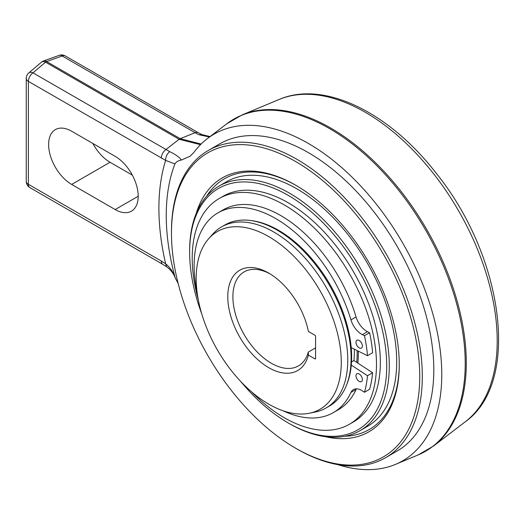 <?xml version="1.0" encoding="UTF-8"?>
<svg xmlns="http://www.w3.org/2000/svg" width="525" height="525" viewBox="0 0 525 525"><rect width="100%" height="100%" fill="white"/><g stroke="black" fill="none" stroke-linecap="round" stroke-linejoin="round"><path stroke-width="0.79" d="M308.385 355.09A57.914 33.436 60 0 1 268.734 367.664A57.914 33.436 60 0 1 229.084 309.304A57.914 33.436 60 0 1 268.734 273.085L268.734 273.085A57.914 33.436 60 0 1 308.385 331.446L314.928 335.226A0.906 0.525 60 0 1 315.571 336.335L315.571 358.496A0.906 0.525 60 0 1 315.381 358.916A0.906 0.525 60 0 1 314.928 358.87L308.385 355.09L308.293 352.078L315.571 347.878M308.293 352.078A54.292 31.349 60 0 1 298.436 365.918A54.292 31.349 60 0 1 271.294 363.228A54.292 31.349 60 0 1 232.897 296.73A54.292 31.349 60 0 1 244.145 271.878A54.292 31.349 60 0 1 270.034 273.86M268.734 236.598A102.605 59.24 -120 0 0 208.642 238.737A102.605 59.24 -120 0 0 196.179 278.486A102.605 59.24 -120 0 0 268.734 404.152A102.605 59.24 -120 0 0 309.382 413.234A102.605 59.24 -120 0 0 341.283 362.263A102.605 59.24 -120 0 0 268.734 236.598M309.382 413.234L315.269 412.033A104.541 60.362 -120 0 0 326.123 407.958A104.541 60.362 -120 0 0 347.773 360.098A104.541 60.362 -120 0 0 273.853 232.057A104.541 60.362 -120 0 0 221.576 226.879A104.541 60.362 -120 0 0 212.625 234.242L208.642 238.737M221.576 226.879L224.903 224.963A104.541 60.362 60 0 1 250.799 220.526A104.541 60.362 60 0 1 277.18 230.14A104.541 60.362 60 0 1 351.1 358.175A104.541 60.362 60 0 1 346.238 385.829A104.541 60.362 60 0 1 329.451 406.035L326.123 407.958M250.799 220.526L252.341 220.736A103.497 59.758 60 0 1 278.46 230.252A103.497 59.758 60 0 1 351.645 357.013A103.497 59.758 60 0 1 346.822 384.385L346.238 385.829M354.296 349.138A99.54 57.468 60 0 1 354.349 352.216A99.54 57.468 60 0 1 353.955 360.524L356.751 362.355A103.497 59.758 -120 0 0 357.144 353.837A103.497 59.758 -120 0 0 357.092 350.529M351.212 347.602L367.487 355.707L372.606 352.754A125.961 72.726 60 0 0 369.593 332.738L364.475 335.692L362.375 334.648A16.288 9.404 60 0 1 350.949 319.902A115.343 66.59 -120 0 0 275.684 218.538A115.343 66.59 -120 0 0 218.013 212.822A115.343 66.59 -120 0 0 197.183 292.937M218.013 212.822L223.132 209.869A115.343 66.59 60 0 1 280.803 215.585A115.343 66.59 60 0 1 356.068 316.949A16.288 9.404 -120 0 0 367.493 331.688L369.593 332.738M356.409 388.822A16.288 9.404 -120 0 0 356.068 389.478A115.343 66.59 60 0 1 338.474 409.644L333.355 412.604A115.343 66.59 -120 0 0 350.949 392.438A16.288 9.404 60 0 1 353.437 389.589A16.288 9.404 60 0 1 362.375 390.882L364.475 392.267A125.961 72.726 -120 0 0 367.487 375.729L351.291 365.085M356.751 362.355L372.606 372.77A125.961 72.726 60 0 1 369.593 389.307L364.475 392.267M359.185 381.373A4.522 2.612 60 0 1 356.232 377.39A4.522 2.612 60 0 1 356.928 373.761A4.522 2.612 60 0 1 359.185 373.99A4.522 2.612 60 0 1 362.145 377.974A4.522 2.612 60 0 1 361.449 381.603A4.522 2.612 60 0 1 359.185 381.373M283.139 410.799A115.343 66.59 -120 0 0 333.355 412.604M367.487 355.707A125.961 72.726 -120 0 0 364.475 335.692M359.185 347.865A4.522 2.612 60 0 1 356.232 343.875A4.522 2.612 60 0 1 356.928 340.252A4.522 2.612 60 0 1 359.185 340.476A4.522 2.612 60 0 1 362.145 344.459A4.522 2.612 60 0 1 361.449 348.088A4.522 2.612 60 0 1 359.185 347.865M372.606 372.77L367.487 375.729M351.514 361.928L353.955 360.524M209.482 137.005L198.982 134.735L195.103 132.727L180.193 138.666L201.121 144.047M92.873 143.482A32.576 18.808 -120 0 0 110.047 162.264L132.333 175.133M198.982 134.735L201.968 134.623L198.188 132.648A7.238 4.18 120 0 0 195.103 132.727L62.18 55.985L46.62 61.55A7.238 4.134 -109.7 0 0 43.647 60.92L59.207 55.355A7.238 4.134 70.3 0 1 62.18 55.985A7.238 4.18 -60 0 1 65.264 55.906A7.238 7.238 0 0 0 59.207 55.355M71.656 184.426A32.576 18.808 60 0 1 50.374 155.722A32.576 18.808 60 0 1 55.368 129.616A32.576 18.808 60 0 1 71.656 131.23L115.165 156.352A32.576 18.808 60 0 1 136.447 185.056A32.576 18.808 60 0 1 131.453 211.162A32.576 18.808 60 0 1 115.165 209.547L71.656 184.426L110.047 162.264M43.647 60.92A7.238 7.238 0 0 0 41.403 62.219A7.238 4.134 49.7 0 1 41.751 61.97A7.238 4.134 49.7 0 1 45.55 62.167L32.957 72.857L169.713 151.64C166.976 153.917 165.618 156.837 165.638 160.394L28.37 81.382A7.238 4.18 -60 0 1 32.957 72.857A7.238 4.134 -130.3 0 0 28.803 72.909A7.238 7.238 0 0 0 26.25 78.415A7.238 4.18 0 0 0 28.37 81.382L28.37 184.295A7.238 4.18 180 0 1 26.25 181.342A7.238 7.238 0 0 0 29.873 187.609A7.238 4.18 -60 0 1 28.37 184.295L161.293 261.037A7.238 4.18 120 0 0 162.789 264.351L166.655 266.792C170.645 269.673 173.565 273.512 175.422 278.316L178.178 283.533M169.713 151.64C175.645 154.507 179.53 157.31 181.368 160.059C178.152 160.624 176.006 161.917 174.923 163.944L165.638 160.394A215.053 124.162 60 0 0 165.638 263.786L166.655 266.792M337.673 464.612A188.606 108.892 -120 0 0 395.437 464.402A188.606 108.892 -120 0 0 422.737 442.765A188.606 108.892 -120 0 0 441.768 374.469A188.606 108.892 -120 0 0 354.821 179.904A188.606 108.892 -120 0 0 207.355 138.633A188.606 108.892 -120 0 0 194.073 152.178L190.162 156.207L181.368 160.059M161.293 158.123A7.238 4.18 120 0 1 165.874 149.599L179.117 139.282L200.491 144.677M161.293 261.037L165.638 263.786C169.765 267.199 172.863 271.563 174.923 276.872L175.422 278.316M174.923 163.944A201.036 116.071 -120 0 0 174.923 276.872M208.208 150.518L219.726 143.87A177.365 102.401 60 0 1 356.396 191.389A177.365 102.401 60 0 1 433.814 369.876A177.365 102.401 60 0 1 397.084 451.073L385.567 457.721A177.365 102.401 -120 0 0 422.297 376.53A177.365 102.401 -120 0 0 296.887 159.305A177.365 102.401 -120 0 0 208.208 150.518A177.365 102.401 -120 0 0 171.472 231.715L171.472 233.192A175.553 101.358 -120 0 0 295.601 448.199A175.553 101.358 -120 0 0 419.738 376.53A175.553 101.358 -120 0 0 295.608 161.523A175.553 101.358 -120 0 0 171.472 233.192M295.601 448.199A175.553 101.358 -120 0 0 295.608 448.199L296.881 448.934A177.365 102.401 -120 0 0 296.887 448.934A177.365 102.401 -120 0 0 385.567 457.721M196.265 213.314A146.593 84.637 60 0 1 295.608 185.168A146.593 84.637 60 0 1 399.262 364.704A146.593 84.637 60 0 1 325.218 436.662M344.977 436.249A144.782 83.593 -120 0 0 399.262 363.963M296.251 185.535A144.782 83.593 -120 0 0 206.509 196.402M240.896 381.668A139.355 80.456 -120 0 0 288.179 422.927L289.459 423.668A141.166 81.5 -120 0 0 360.045 430.658L367.467 426.372A141.166 81.5 -120 0 0 396.703 361.751A141.166 81.5 -120 0 0 335.088 219.686A141.166 81.5 -120 0 0 226.301 181.867L218.879 186.152A141.166 81.5 -120 0 0 189.643 250.773L189.643 252.256A139.355 80.456 -120 0 0 201.731 313.832M360.045 430.658A141.166 81.5 -120 0 0 389.281 366.037A141.166 81.5 -120 0 0 327.666 223.972A141.166 81.5 -120 0 0 218.879 186.152M288.179 422.927A139.355 80.456 -120 0 0 386.722 366.037A139.355 80.456 -120 0 0 288.186 195.359A139.355 80.456 -120 0 0 189.643 252.256M45.55 62.167A7.238 4.18 -60 0 1 46.62 61.55L180.193 138.666A7.238 4.18 120 0 0 179.123 139.282L45.55 62.167M219.194 198.509L223.033 196.298A130.305 75.233 60 0 1 323.446 231.203A130.305 75.233 60 0 1 380.323 362.342A130.305 75.233 60 0 1 353.338 421.995L349.499 424.207A130.305 75.233 -120 0 0 376.484 364.56A130.305 75.233 -120 0 0 319.607 233.422A130.305 75.233 -120 0 0 219.194 198.509A130.305 75.233 -120 0 0 192.202 258.162A130.305 75.233 -120 0 0 198.253 299.578M251.501 391.808A130.305 75.233 -120 0 0 349.499 424.207M358.267 351.12A104.606 60.395 60 0 1 358.312 354.067A104.606 60.395 60 0 1 357.873 363.097M315.571 358.496L314.928 358.87M356.068 389.478L350.949 392.438M350.949 319.902L356.068 316.949M362.375 334.648L367.493 331.688M138.2 196.252L115.165 209.547M207.355 138.633L226.885 123.723A191.763 110.716 60 0 1 376.622 165.487A191.763 110.716 60 0 1 465.216 363.018A191.763 110.716 60 0 1 465.216 363.503A191.763 110.716 60 0 1 418.11 454.945L395.437 464.402M242.202 114.877L279.129 99.474A186.624 107.75 60 0 1 420.072 157.697A186.624 107.75 60 0 1 497.208 340.39A186.624 107.75 60 0 1 497.208 340.843A186.624 107.75 60 0 1 465.235 421.824L433.433 446.099A191.763 110.716 -120 0 0 466.292 362.887A191.763 110.716 -120 0 0 466.285 362.401A191.763 110.716 -120 0 0 387.017 174.694A191.763 110.716 -120 0 0 242.202 114.877L226.885 123.723M65.264 55.906L198.188 132.648M210.059 136.566L201.974 134.623M29.873 187.609L162.789 264.351M41.403 62.219L28.803 72.909M433.433 446.099L418.11 454.945M279.129 99.474C323.991 80.003 389.347 112.494 436.196 173.211C503.619 256.613 521.108 382.351 465.235 421.824M26.25 78.428L26.25 181.342"/></g></svg>
